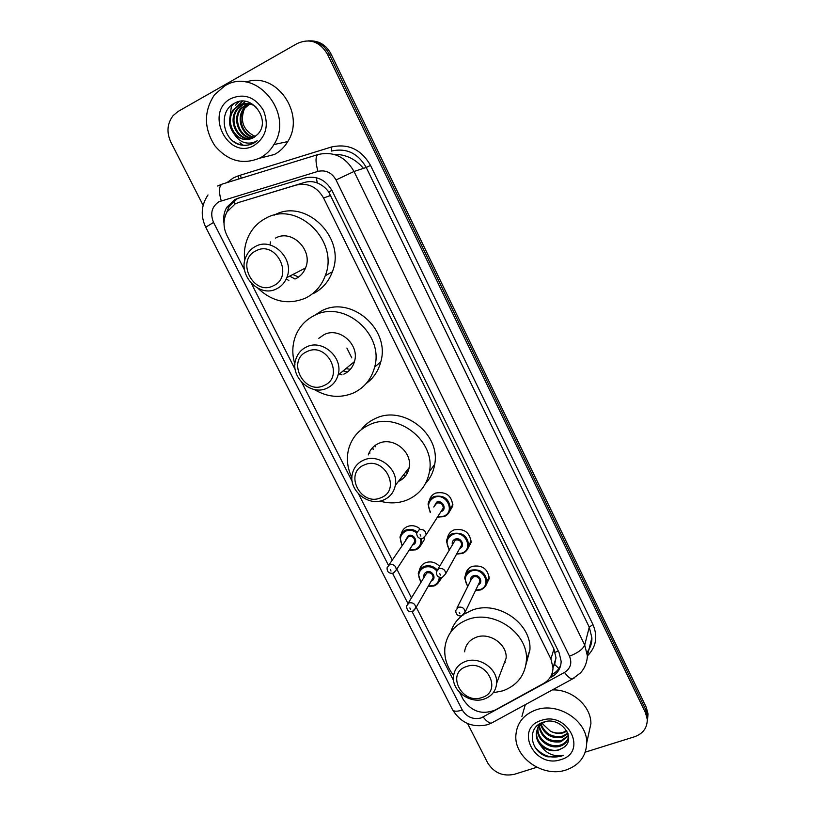 <?xml version="1.0" encoding="UTF-8"?>
<svg xmlns="http://www.w3.org/2000/svg" width="816" height="816" viewBox="0 0 816 816"><rect width="100%" height="100%" fill="white"/><g stroke="black" fill="none" stroke-linecap="round" stroke-linejoin="round"><path stroke-width="1.22" d="M429.338 500.575C430.165 497.046 432.276 494.547 435.652 493.068C446.077 491.283 451.789 495.587 452.819 505.981L448.606 513.121M447.525 537.989C448.198 534.174 450.361 531.481 454.002 529.921C464.222 528.197 469.924 532.369 471.118 542.456L467.456 549.321M465.579 574.943L465.589 574.78C466.14 570.782 468.323 567.977 472.158 566.375C482.185 564.723 487.876 568.783 489.212 578.564L486.01 585.154M419.465 570.323C420.138 566.671 422.229 564.111 425.738 562.642C430.899 561 435.499 562.224 439.559 566.304M442.068 577.422L438.916 581.808M401.38 533.664C402.196 530.278 404.236 527.881 407.5 526.483C411.713 524.994 415.752 525.657 419.638 528.482M424.473 537.642L424.361 539.57L420.25 546.241M459.673 692.509L463.172 699.383C471.352 711.572 482.021 715.122 495.169 710.053L543.527 683.502C549.576 679.963 552.738 674.761 553.013 667.906L550.912 658.981L323.585 198.033C317.067 186.854 307.969 182.529 296.269 185.059L238.711 202.45L235.192 203.898L227.052 211.834C223.094 219.361 223.033 227.185 226.879 235.324L244.586 270.106M553.35 666.754L554.645 664.438L556.002 657.839L553.942 649.046L328.726 191.974C325.615 187.721 321.81 184.722 317.281 182.968C313.099 181.356 308.846 181.193 304.501 182.458L238.711 202.45M251.379 283.458L295.229 369.566M301.838 382.551L352.206 481.45M358.601 494.027L392.231 560.051M396.831 569.089L411.427 597.761M416.231 607.186L453.635 680.646M549.749 678.025L551.728 676.933C557.777 673.384 560.918 668.192 561.163 661.327L559.093 652.627L332.092 190.75C325.655 179.683 316.639 175.409 305.051 177.939L238.16 198.227L234.692 199.655L226.787 207.274C224.023 212.119 223.094 217.454 224.023 223.278M226.644 212.578L229.082 206.55L236.956 198.961L239.965 197.676M203.113 205.336L170.789 141.984C166.372 132.172 167.198 123.318 173.267 115.433L178.163 111.415L297.371 43.452C309.805 38.056 319.801 41.606 327.379 54.101L645.466 712.694L647.261 719.304C647.333 727.801 643.11 733.625 634.562 736.756L585.266 752.148M536.836 767.285L514.396 774.292C502.921 776.689 494.027 772.895 487.703 762.929L467.599 723.547M308.53 40.831C317.669 40.912 324.564 45.329 329.236 54.07L645.854 709.961L647.629 716.54L647.282 721.273L647.629 716.54L645.854 709.961L329.236 54.07C324.564 45.329 317.669 40.912 308.53 40.831M560.806 664.826C559.235 668.875 556.471 672.017 552.524 674.23L551.585 674.75M310.468 40.851C319.556 40.933 326.431 45.329 331.072 54.029L646.231 707.237L648.006 713.796L647.649 718.508M346.882 348.065L351.798 357.887M260.406 157.774C243.137 165.25 227.929 161.211 214.781 145.656C203.776 128.224 203.684 111.262 214.506 94.768L224.584 86.006C255.316 66.147 294.688 113.138 273.921 144.554C270.514 150.307 266.006 154.714 260.406 157.774M246.044 82.11C275.992 70.778 306.031 113.995 287.742 141.596C284.396 147.186 280 151.47 274.543 154.448L259.447 158.273M244.504 103.489L239.282 105.233L234.09 109.711C224.247 121.635 235.467 142.382 249.278 139.25M255.785 106.641C250.073 102.898 244.27 102.459 238.394 105.335L233.182 109.823C227.96 118.004 228.266 126.041 234.11 133.926C240.006 139.72 246.432 140.984 253.409 137.731L257.489 134.477C271.779 120.788 251.971 93.075 234.988 102.979C217.117 110.976 222.962 142.3 241.454 145.075C245.891 145.778 250.063 145.075 253.97 142.994L257.244 140.75L253.898 142.341C245.8 144.636 239.2 141.831 234.11 133.926M246.279 103.428L242.821 104.805L237.66 109.252C228.439 120.442 237.833 140.046 251.012 138.781M245.84 103.418L241.944 104.907L236.773 109.364C227.399 120.737 237.232 140.638 250.583 138.914M248.074 103.561L241.189 108.803C232.54 119.299 240.332 137.72 252.695 138.098M247.625 103.51L240.312 108.916C231.52 119.575 239.7 138.302 252.277 138.292M249.869 103.907L244.657 108.355C236.569 118.167 242.923 135.374 254.306 137.2M249.421 103.805L243.79 108.467C235.559 118.442 242.27 135.966 253.909 137.445M255.5 136.343L253.45 135.589L255.469 136.374M230.867 98.593C244.188 93.014 255.071 96.971 263.507 110.466C269.168 125.44 266.077 137.078 254.225 145.391C228.276 160.997 203.827 112.588 230.867 98.593M253.45 135.589C242.954 129.469 239.965 120.462 244.494 108.569M245.055 101.378L242.015 104.57L245.381 101.419M242.281 101.215L238.527 104.989L242.658 101.204M238.7 101.653L235.436 105.356L239.221 101.541M232.672 104.336L231.856 105.784L233.723 103.673M233.468 141.382C238.109 144.667 243.178 145.85 248.686 144.942M273.513 285.692C253.633 296.606 235.181 260.477 255.898 250.879C275.981 239.588 294.474 276.451 273.513 285.692M276.828 288.711C259.335 298.493 236.773 274.513 246.259 256.153C248.278 251.838 251.348 248.605 255.449 246.452C272.32 236.65 294.974 259.202 286.793 277.624C284.784 282.652 281.459 286.355 276.828 288.711M298.615 277.012L292.811 274.523M288.864 280.592L286.263 278.868M270.096 245.004L270.402 241.883M244.729 260.794C243.647 251.756 245.035 243.311 248.89 235.457C252.725 227.939 258.295 222.248 265.588 218.382C297.014 199.828 339.64 240.955 325.227 275.767C321.433 285.957 314.905 293.383 305.633 298.044C288.456 305.174 272.595 301.951 258.029 288.374M295.882 278.654C300.359 276.379 303.572 272.819 305.521 267.974C313.466 250.267 291.791 228.653 275.502 238.099M274.156 215.179C305.153 197.401 346.504 237.731 332.357 271.789C328.613 281.816 322.167 289.129 313.038 293.719M295.076 279.031L289.68 276.134M324.044 385.489C304.103 395.597 286.161 360.458 306.908 351.645C327.053 341.2 345.025 377.023 324.044 385.489M327.124 388.12C310.753 396.525 289.282 376.339 295.994 358.805C297.86 353.43 301.308 349.503 306.337 347.035C322.187 338.569 343.699 357.622 338.048 375.095C336.294 381.143 332.642 385.478 327.124 388.12M343.883 374.146C349.207 371.596 352.726 367.404 354.45 361.59C359.948 344.76 339.323 326.492 324.044 334.672L318.801 338.324M350.329 369.332L345.933 368.608M342.006 374.881L339.476 373.932M294.943 364.354C292.006 354.878 292.128 345.647 295.3 336.661C298.942 327.073 305.306 320.015 314.395 315.476C343.924 299.39 384.438 334.203 374.615 367.19C371.372 379.246 364.283 387.855 353.369 393.016C340.19 398.422 327.155 397.239 314.262 389.477M314.272 315.537L321.626 310.865C350.727 295.015 390.538 329.215 380.817 361.702C378.451 370.841 373.585 378.104 366.221 383.5M347.453 372.014L343.148 370.892M380.858 497.729C360.866 506.94 343.495 472.923 364.273 464.967C384.469 455.43 401.87 490.11 380.858 497.729M383.704 499.933C368.291 507.083 347.973 489.967 352.41 473.576C353.96 467.313 357.673 462.835 363.579 460.153C378.532 452.921 398.881 469.149 395.291 485.438C393.914 492.293 390.048 497.128 383.704 499.933M398.361 481.501C404.246 478.727 407.837 474.106 409.142 467.67C412.651 451.962 393.118 436.397 378.695 443.414C373.524 445.75 370.056 449.596 368.291 454.93M407.765 472.178L405.501 472.342M375.676 446.76L375.533 445.148M402.176 479.237L400.299 479.023M369.913 453.135L369.546 451.87M351.931 477.656C347.402 468.364 346.28 458.929 348.544 449.341C351.645 437.988 358.571 429.808 369.342 424.81C397.249 410.989 435.622 440.711 429.502 471.464C427.023 485.01 419.567 494.516 407.133 499.994C398.402 503.431 389.303 503.788 379.858 501.075M361.253 429.655C365.007 424.738 369.781 420.995 375.544 418.435C403.043 404.787 440.752 434 434.704 464.294C433.51 471.719 430.45 478.135 425.503 483.541M405.991 475.279L403.247 475.228M373.177 449.524L372.79 447.423M482.001 697.507C461.938 705.187 445.556 673.098 466.364 666.611C486.622 658.655 503.023 691.336 482.001 697.507M484.418 698.975C470.22 704.381 451.625 690.785 453.502 676.393C454.39 669.212 458.368 664.234 465.436 661.46C479.288 655.952 497.933 668.957 496.638 683.247C495.934 690.907 491.864 696.14 484.418 698.975M502.472 667.855L506.124 658.206C507.409 644.385 489.488 631.9 476.146 637.296C469.333 640.009 465.487 644.844 464.61 651.8M505.451 662.194L504.553 662.357M453.604 675.475C446.893 666.835 443.996 657.502 444.914 647.476C446.791 634.236 454.257 624.985 467.303 619.711C493.201 609.042 528.431 633.002 526.432 660.042C525.28 675.026 517.477 685.277 503.023 690.785L493.201 692.784M450.809 632.002C452.768 625.586 456.419 620.211 461.764 615.886M464.518 613.918L471.74 610.327C497.24 599.76 531.899 623.302 529.91 649.975L525.994 664.54M565.988 770.008C543.17 777.923 513.917 757.503 515.875 735.114C516.946 722.935 523.648 714.53 535.99 709.9C557.899 701.74 587.275 720.712 586.735 742.784C586.245 756.187 579.329 765.255 565.988 770.008M521.903 716.428L525.31 704.657M537.948 728.066L537.928 728.413C537.101 738.939 550.025 748.262 559.98 745.192C564.305 743.937 567.151 741.336 568.517 737.389M537.683 728.586L537.611 729.524C536.775 740.071 549.719 749.394 559.684 746.334C564.866 744.733 567.844 741.489 568.64 736.603M545.802 721.558L545.639 721.619C539.906 724.016 536.785 728.147 536.296 733.992C536.173 737.888 537.499 741.52 540.263 744.875C545.608 750.067 551.769 751.781 558.756 749.996L562.938 747.905C577.932 739.245 560.755 715.795 543.813 722.038C526.126 726.709 529.91 752.26 547.873 756.85L560.164 756.616L563.499 755.218L559.99 755.8C551.647 756.055 545.068 752.413 540.263 744.875M539.294 726.087C542.395 737.246 549.678 742.111 561.133 740.673L568.477 735.42M538.917 726.566C541.712 738.103 549.025 743.182 560.847 741.795L568.558 735.92M541.069 724.271C545.2 733.798 552.269 737.776 562.265 736.216L567.844 733.115M540.58 724.71C544.486 734.665 551.626 738.868 561.989 737.327L568.058 733.727M566.702 730.677L563.264 732.299C558.98 733.584 554.686 733.207 550.392 731.177C554.717 733.421 558.96 733.992 563.111 732.901L566.967 731.167M541.946 722.711C538.591 725.465 536.816 728.851 536.622 732.87C535.796 743.458 548.801 752.842 558.807 749.771L562.938 747.905M538.682 724.506L538.009 727.474M538.866 724.373L537.754 728.005M539.223 724.149L539.233 725.465M538.958 724.322L538.897 725.954M541.243 720.436C567.844 710.685 588.356 752.25 560.806 759.635C534.551 768.947 514.039 728.331 541.243 720.436M550.392 731.177L542.14 723.435M552.371 689.908C571.904 689.194 591.121 706.024 590.906 723.639L588.295 735.644M535.102 747.344C543.354 756.646 552.809 759.268 563.499 755.218M331.888 190.352L328.726 191.974M317.281 182.968L316.302 177.684M558.307 651.035L555.206 652.28M234.498 204.275L234.07 200.838M558.899 668.498L554.645 664.438M304.501 182.458L296.269 185.059M330.755 195.391L323.585 198.033M553.942 649.046L550.912 658.981M238.364 176.011L240.465 175.267L241.22 178.235M412.049 611.531L462.295 710.032C466.803 717.142 473.076 719.783 481.114 717.958L564.509 672.435C570.568 668.477 572.23 663.061 569.486 656.186L336.039 179.959C331.745 172.543 325.706 169.697 317.934 171.391L218.923 201.746C211.752 206.662 209.957 213.557 213.547 222.431L388.457 565.304M208.019 194.942C201.185 205.153 200.42 215.903 205.724 227.195L213.547 222.431M493.782 721.834L491.212 723.231C488.804 722.956 486.142 720.885 483.225 717.04M226.919 182.651L233.345 177.908L238.313 175.828L331.388 147.023C348.238 143.259 361.284 149.389 370.525 165.424L592.926 624.515C598.046 636.572 596.2 647.057 587.377 655.952M327.379 54.101L331.072 54.029M645.466 712.694L646.231 707.237M317.934 171.391C315.364 161.854 315.404 156.223 318.067 154.52C333.509 151.093 345.494 156.733 354.022 171.472L366.231 167.453C358 153.184 346.392 147.716 331.388 151.062L331.388 147.023M221.218 200.797C218.617 191.536 218.933 185.977 222.166 184.11L317.934 154.561M217.617 186.017L221.993 184.171M336.039 179.959L354.022 171.472L584.705 645.028L589.274 627.178L366.231 167.453L370.525 165.424M569.486 656.186C577.799 652.963 582.869 649.25 584.705 645.028L587.377 655.85L591.865 637.714L589.274 627.178L592.926 624.515M587.041 652.27C590.305 647.996 591.916 643.151 591.865 637.714C592.079 641.641 591.1 645.589 588.928 649.567M392.578 573.362L407.959 603.514M238.67 179.02L238.313 175.828M574.495 677.841L572.261 679.065C570.047 678.626 567.467 676.413 564.509 672.435M587.377 655.85C587.092 662.439 584.776 668.161 580.421 672.996L572.261 679.065L491.212 723.231L487.05 724.822C472.342 727.923 460.867 722.925 452.625 709.838C453.89 711.603 457.113 711.664 462.295 710.032M552.524 674.23L551.728 676.933M363.457 168.371C355.439 158.896 345.566 154.214 333.836 154.326M242.852 145.136L239.975 142.769M229.459 121.309L231.367 106.447M231.611 105.815L232.05 104.785M402.043 545.465L399.983 537.203C400.666 533.827 402.614 531.451 405.817 530.074C409.683 528.697 413.426 529.268 417.037 531.787M421.566 538.601L421.719 542.416C421.076 545.924 419.098 548.393 415.783 549.8M409.367 549.862L415.273 549.423C419.822 547.25 421.576 543.619 420.566 538.54M416.731 532.828C413.304 530.288 409.714 529.676 405.97 531.002C400.197 534.235 398.963 538.948 402.268 545.129M405.521 540.284L408.296 535.612C414.079 533.052 418.955 542.732 412.947 544.823L412.559 544.955M413.131 544.088L414.803 541.518C414.508 537.601 412.396 535.939 408.449 536.54L388.916 564.978M413.1 544.129L396.29 569.915L392.996 573.26C388.844 573.597 386.886 571.73 387.11 567.671L389.569 564.652C393.72 564.05 395.954 565.794 396.29 569.915L393.547 573.067M391.027 571.047L390.323 569.65L391.027 571.047M421.719 542.416C421.148 545.833 419.128 548.311 415.65 549.851L409.142 550.198M420.719 582.063L418.261 573.699C418.883 570.241 420.852 567.814 424.177 566.416C429.032 564.886 433.378 566.039 437.203 569.874M440.11 577.473L440.038 578.411C439.457 582.012 437.458 584.521 434.03 585.939M428.318 586.102L433.541 585.582C437.233 584.001 439.12 581.216 439.212 577.218M436.652 570.761C433.072 567.038 428.961 565.906 424.33 567.355C418.353 570.69 417.221 575.484 420.913 581.726M423.881 576.718C423.657 574.454 424.575 572.852 426.635 571.924C432.419 569.446 437.243 579.023 431.246 581.043L431.215 581.043M431.746 580.125L433.133 577.697C432.776 573.893 430.664 572.281 426.799 572.863L408.071 603.422M431.725 580.166L415.762 608.002L412.437 611.439C408.775 612.347 406.817 610.521 406.572 605.962L409.061 602.881C413.131 602.3 415.364 604.003 415.762 608.002L413.406 611.051M410.56 609.317L409.856 607.951L410.56 609.317M440.528 577.524L440.038 578.411C439.742 581.645 437.692 584.174 433.898 586L428.125 586.429M444.037 516.661L437.458 517.089M430.246 512.397L428.063 504.145C428.706 500.545 430.736 498.005 434.122 496.505C443.955 494.822 449.351 498.882 450.31 508.694C449.718 512.448 447.668 515.09 444.149 516.62M437.702 516.712L443.649 516.212C455.95 511.877 446.138 492.079 434.285 497.434C428.329 500.83 427.064 505.696 430.491 512.02M433.786 507.032L436.631 502.136C442.547 499.474 447.454 509.347 441.313 511.53L440.915 511.663M441.487 510.775L443.272 507.98C442.904 504.043 440.752 502.401 436.805 503.064L434.367 506.155M441.466 510.816L426.125 534.868L422.8 538.387C418.781 538.927 416.752 537.091 416.721 532.899L419.281 529.655C423.443 528.982 425.717 530.716 426.125 534.868L423.014 538.315M420.118 534.643L420.832 536.071L420.118 534.643M456.613 554.064L462.386 553.503L456.634 554.023M449.075 549.719L446.464 541.355C447.035 537.662 449.086 535.061 452.594 533.552C462.223 531.94 467.609 535.877 468.731 545.384C468.211 549.229 466.14 551.912 462.509 553.452M456.838 553.646L462.029 553.075C474.331 548.893 464.62 529.309 452.768 534.49C446.587 538.009 445.424 542.966 449.29 549.352M452.248 544.18C451.982 541.824 452.931 540.141 455.083 539.141C460.989 536.571 465.854 546.312 459.734 548.434M460.265 547.465L461.713 544.853C461.285 541.039 459.133 539.447 455.257 540.09L437.886 569.221M445.72 573.719L442.364 577.351C438.457 577.82 436.438 576.025 436.315 571.965L438.906 568.67C442.986 568.028 445.261 569.711 445.72 573.719L460.234 547.516M439.783 573.73L440.487 575.127L439.783 573.73M475.514 590.56L480.542 589.948L475.534 590.509M467.69 586.592L464.671 578.136C465.181 574.362 467.242 571.72 470.863 570.211C480.328 568.66 485.683 572.495 486.948 581.716C486.499 585.633 484.408 588.356 480.675 589.897M475.708 590.141L480.206 589.54C492.507 585.521 482.899 566.141 471.046 571.159C464.661 574.78 463.6 579.799 467.874 586.225M470.526 580.921C470.159 578.503 471.097 576.779 473.341 575.759C479.012 573.342 483.97 582.41 478.288 584.797M478.778 583.777L479.951 581.349C479.461 577.646 477.319 576.106 473.515 576.708L471.026 579.921L456.97 608.042M478.757 583.817L465.1 612.153L461.703 615.876C457.949 616.345 455.94 614.581 455.695 610.582L458.306 607.237C462.305 606.625 464.579 608.257 465.1 612.153L462.866 615.366M459.224 612.357L459.918 613.744L459.224 612.357M556.002 657.839L553.013 667.906M465.589 574.78L468.925 568.303M229.082 206.55L226.787 207.274M647.261 719.304L648.006 713.796M205.724 227.195L452.625 709.838M233.182 109.823L234.09 109.711M236.773 109.364L237.66 109.252M240.312 108.916L241.189 108.803M243.79 108.467L244.657 108.355M273.921 144.554L287.742 141.596M325.227 275.767L332.357 271.789M286.793 277.624L305.521 267.974M374.615 367.19L380.817 361.702M338.048 375.095L354.45 361.59M429.502 471.464L434.704 464.294M395.291 485.438L409.142 467.67M526.432 660.042L529.91 649.975M496.638 683.247L506.124 658.206M536.296 733.992L536.622 732.87M537.611 729.524L537.928 728.413M538.907 725.108L539.182 724.169M586.735 742.784L590.906 723.639M399.983 537.203L402.002 545.516M409.112 550.239L415.65 549.851M418.261 573.699L420.679 582.124M428.094 586.48L433.898 586M428.063 504.145L430.216 512.448M437.437 517.12L444.026 516.661C447.688 514.998 449.789 512.346 450.31 508.694L452.9 504.533M446.464 541.355L449.045 549.78M462.386 553.503C466.426 551.483 468.537 548.78 468.731 545.384L471.158 540.886M464.671 578.136L467.66 586.653M480.542 589.948C484.755 587.826 486.897 585.082 486.948 581.716L489.202 576.902"/></g></svg>
